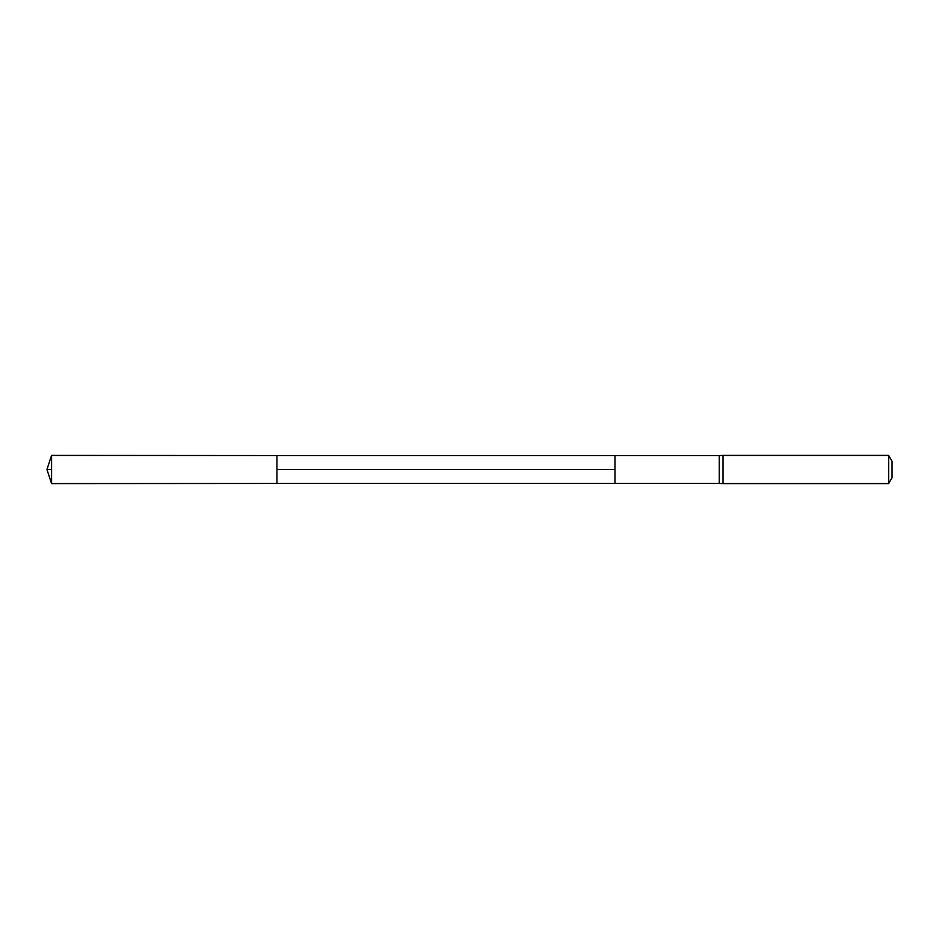 <?xml version="1.0" encoding="UTF-8"?>
<svg xmlns="http://www.w3.org/2000/svg" width="939" height="939" viewBox="0 0 939 939"><rect width="100%" height="100%" fill="white"/><g stroke="black" fill="none" stroke-linecap="round" stroke-linejoin="round"><path stroke-width="1.41" d="M719.274 469.5L719.274 483.444L723.03 483.585L723.03 455.415L719.274 455.556L719.274 469.5M276.923 483.444L51.563 483.585L51.563 455.415L276.923 455.556L276.923 483.444L614.951 483.444L614.951 455.556L719.274 455.556M888.658 455.415L888.658 483.585L892.05 477.716L892.05 461.284L888.658 455.415L723.03 455.415M719.274 483.444L614.951 483.444L614.951 455.556L276.923 455.556M51.563 483.585L46.95 469.5L51.563 469.5M276.923 469.5L614.951 469.5L276.923 469.5M888.658 483.585L723.03 483.585M46.95 469.5L51.563 455.415"/></g></svg>
